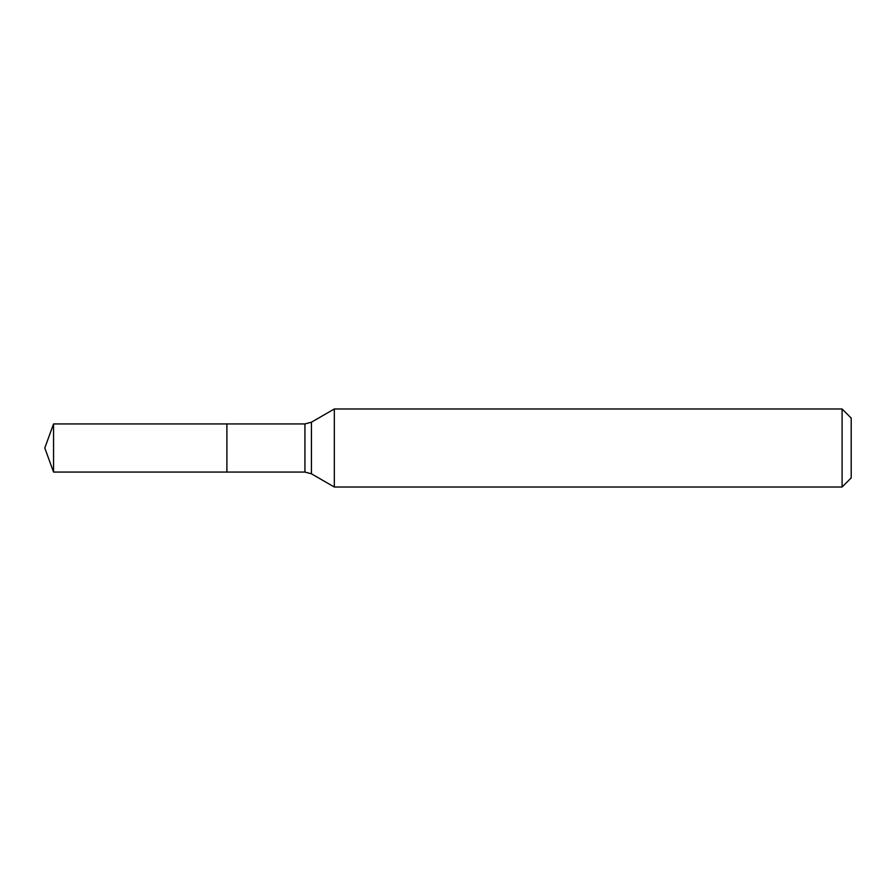 <?xml version="1.0" encoding="UTF-8"?>
<svg xmlns="http://www.w3.org/2000/svg" width="896" height="896" viewBox="0 0 896 896"><rect width="100%" height="100%" fill="white"/><g stroke="black" fill="none" stroke-linecap="round" stroke-linejoin="round"><path stroke-width="1.34" d="M334.32 408.979L334.32 487.021L842.094 487.021L842.094 408.979L334.32 408.979L311.427 422.195L311.427 473.805L334.32 487.021M842.094 408.979L851.2 418.085L851.2 477.915L842.094 487.021M311.427 473.805L304.931 472.058L226.89 472.058L226.89 423.942L53.558 423.942L53.558 472.058L44.8 448L53.558 423.942M53.558 472.058L226.89 472.058L226.89 423.942L304.931 423.942L311.427 422.195M304.931 472.058L304.931 423.942"/></g></svg>
